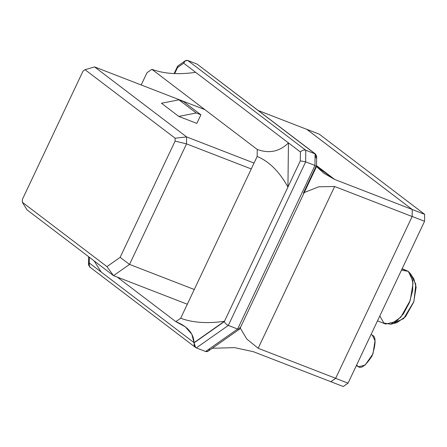 <?xml version="1.0" encoding="UTF-8"?>
<svg xmlns="http://www.w3.org/2000/svg" width="447" height="447" viewBox="0 0 447 447"><rect width="100%" height="100%" fill="white"/><g stroke="black" fill="none" stroke-linecap="round" stroke-linejoin="round"><path stroke-width="0.67" d="M204.922 109.66L94.546 66.894L186.6 136.911L254.047 163.043L186.6 136.911L186.522 143.873L129.541 264.412L194.272 289.494L129.541 264.412L113.532 275.648L26.982 209.822L22.35 202.279L106.945 266.619L120.137 257.36L175.095 141.101L175.129 138.212L85.025 69.682L83.036 71.079L22.384 199.396L22.35 202.279L22.384 199.396L83.036 71.079L85.025 69.682L94.546 66.894L204.922 109.66M196.831 123.406L178.761 116.404L161.451 103.24L178.761 116.404L196.25 112.996L178.94 99.832L161.451 103.24L178.94 99.832L196.25 112.996L200.899 114.795L196.831 123.406L200.899 114.795L183.594 101.631L200.899 114.795L196.25 112.996L178.761 116.404L196.831 123.406M251.253 168.955L186.522 143.873L251.253 168.955M187.304 304.234L113.532 275.648L187.304 304.234M424.65 214.325L319.214 134.134L306.815 129.328L412.251 209.52L424.65 214.325L424.566 221.282L412.168 216.482L335.652 378.346L348.057 383.152L424.566 221.282L348.057 383.152L343.251 386.521L330.83 381.704L335.652 378.346L412.168 216.482L412.251 209.52L306.798 129.339L319.214 134.134L424.65 214.325L412.251 209.52L412.168 216.482L424.566 221.282L424.65 214.325M377.497 320.868L385.683 324.041L396.221 321.505L403.3 314.057L409.407 302.653L412.659 290.466L412.799 280.744L408.295 271.368L402.166 268.675M401.473 270.139L408.295 271.368L402.037 268.943L408.295 271.368L410.368 273.62L413.028 283.264L410.217 300.462L400.803 317.219L390.756 324.243L383.878 323.03L379.81 315.973M412.039 276.894L415.822 284.253L413.9 301.529L403.652 318.599L394.008 322.93M390.756 324.243L396.835 322.717L405.541 316.632L413.704 302.111L416.14 287.203L413.833 278.844L410.368 273.62M356.287 365.741L358.74 366.691L365.059 365.165L372.971 353.856L375.011 340.709L372.306 335.082L371.01 334.585L372.306 335.082C376.072 336.747 375.988 343.709 372.06 355.968C365.389 366.138 360.584 369.507 357.656 366.082L356.622 365.026M343.251 386.521L348.057 383.152L335.652 378.346L330.853 381.716L343.251 386.521M183.594 101.631L178.94 99.832L183.594 101.631M22.35 202.279L26.982 209.822L113.532 275.648L106.945 266.619L22.35 202.279M106.945 266.619L113.532 275.648L129.541 264.412L120.137 257.36L106.945 266.619M120.137 257.36L129.541 264.412L186.522 143.873L175.095 141.101L120.137 257.36M94.546 66.894L85.025 69.682L175.129 138.212L186.6 136.911L94.546 66.894M175.095 141.101L186.522 143.873L186.6 136.911L175.129 138.212L175.095 141.101M239.983 327.277L239.581 329.104L237.625 329.037L205.609 351.51L196.306 347.906L205.609 351.51L237.625 329.037L239.855 328.774L316.515 166.602L314.951 165.451L315.085 153.846L305.787 150.242L315.085 153.846L197.066 64.083L187.762 60.479L305.787 150.242L305.653 161.848L314.951 165.451L305.653 161.848L228.322 325.438L237.625 329.037L314.951 165.451L316.532 166.519L315.805 166.882L303.435 193.048M90.087 267.116L88.517 264.92L89.266 262.97L89.333 257.243L89.266 262.97L101.251 272.083L94.099 260.864L101.251 272.083L194.026 342.648L224.483 321.27C207.38 323.745 192.774 322.74 180.677 318.247L257.154 156.472L257.232 149.449L257.154 156.472C269.066 161.35 279.325 171.542 287.935 187.047C279.325 171.542 269.066 161.35 257.154 156.472L180.677 318.247C192.774 322.74 207.38 323.745 224.483 321.27L194.026 342.648L224.321 321.611L287.935 187.047L288.449 142.895C279.559 151.622 269.155 153.807 257.232 149.449L151.868 69.313L146.968 72.755L141.191 84.969L146.968 72.755L151.868 69.313C163.965 73.8 178.571 74.811 195.674 72.336C178.571 74.811 163.965 73.8 151.868 69.313L257.232 149.449C269.155 153.807 279.559 151.622 288.449 142.895L287.935 187.047L300.306 160.875L300.406 151.991L183.689 63.217L177.56 67.519L174.688 73.599L177.56 67.519L177.532 66.357L174.118 73.576M194.026 342.648L191.763 334.099L185.259 326.779L175.833 321.65L117.248 277.09L175.833 321.65C187.572 326.394 193.635 333.389 194.026 342.648L89.266 262.97L89.411 266.742L195.59 347.503L194.026 342.648M335.675 378.302L330.83 381.704L253.332 351.677L234.608 347.637L212.275 348.263L234.608 347.637L253.332 351.677L330.83 381.704L335.675 378.302L412.145 216.527L335.675 378.302L258.176 348.274L335.675 378.302M306.865 129.367L412.229 209.503L412.145 216.527L334.652 186.5L258.176 348.274L334.652 186.5L318.84 186.79L304.256 192.534L318.84 186.79L334.652 186.5L412.145 216.527L412.229 209.503L306.865 129.367L258.388 110.582L306.865 129.367M316.543 165.641L334.73 179.476L412.229 209.503L334.73 179.476L316.543 165.641M316.521 166.58L323.974 173.335L334.73 179.476L316.521 166.58M240.223 327.992L246.85 339.083L258.176 348.274L246.85 339.083L240.223 327.992M185.231 60.82L177.805 66.033L177.56 67.519L183.689 63.217L185.231 60.82L187.762 60.479L197.066 64.083L315.085 153.846L314.951 165.451L237.625 329.037L228.322 325.438L196.306 347.906L195.59 347.503M180.677 318.247L175.833 321.65L180.677 318.247M195.674 72.336L300.406 151.991C301.982 150.293 303.776 149.706 305.787 150.242L187.762 60.479C185.835 60.004 184.477 60.915 183.689 63.217L195.674 72.336M305.787 150.242C303.776 149.706 301.982 150.293 300.406 151.991L300.306 160.875L305.653 161.848L305.787 150.242M194.182 342.765C193.791 345.218 194.501 346.933 196.306 347.906L228.322 325.438C226.394 324.544 225.064 323.27 224.321 321.611L194.182 342.765M287.935 187.047L224.321 321.611C225.064 323.27 226.394 324.544 228.322 325.438L305.653 161.848L300.306 160.875L287.935 187.047M209.682 348.772C208.9 351.074 207.537 351.985 205.609 351.51L208.14 351.169L239.581 329.104M316.532 166.519L316.655 156.048L315.085 153.846L315.766 154.221L315.906 157.998M315.766 154.221L198.395 65.094M88.618 256.695L88.517 264.92"/></g></svg>
